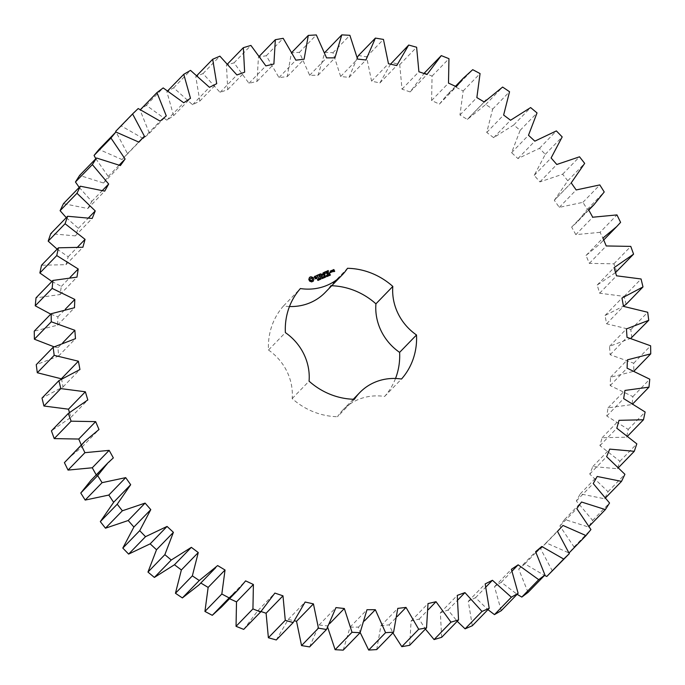<?xml version="1.0" encoding="UTF-8"?>
<svg xmlns="http://www.w3.org/2000/svg" width="685" height="685" viewBox="0 0 685 685"><rect width="100%" height="100%" fill="white"/><g stroke="black" fill="none" stroke-linecap="round" stroke-linejoin="round"><path stroke-width="0.51" stroke-dasharray="3.42 2.57" d="M616.68 271.551L613.88 263.811L589.348 263.374L586.009 255.479L599.786 244.04L620.593 222.36M603.708 239.767L600.077 232.326L616.962 214.91M586.009 255.479L602.903 238.072M600.077 232.326L575.837 234.638L592.731 217.222M575.837 234.638L571.658 227.103L577.138 222.077L587.336 209.387L582.918 202.332L559.294 207.367L554.319 200.294L571.393 182.698M571.213 182.878L554.319 200.294L567.788 180.78L562.633 174.213L539.908 181.902L534.214 175.369L545.294 154.322L539.48 148.32L517.937 158.569L511.592 152.669L520.146 130.338L513.741 124.978L493.654 137.659L486.735 132.453L492.652 109.138L485.733 104.488L467.367 119.43L459.96 114.994L463.171 90.977L455.833 87.098L446.594 95.429L439.402 104.12L431.601 100.507L432.064 76.086L424.392 73.021L423.955 73.466M441.286 55.613L424.392 73.021L410.109 91.918L402.018 89.17L399.723 64.664L391.811 62.446M390.518 64.176L379.867 82.971L371.57 81.13L366.561 56.838L358.512 55.502M357.296 57.6L349.042 77.405L340.659 76.489L332.987 52.711L324.904 52.283L318.028 75.273L309.663 75.299L299.422 52.343L291.408 52.822L287.22 76.617L278.975 77.576L266.302 55.733L258.45 57.103L256.995 81.412L248.98 83.296L234.03 62.84L226.444 65.092L227.745 89.607L220.056 92.389L203.008 73.569L195.79 76.677L199.832 101.08L192.562 104.728L173.648 87.791L166.875 91.713L173.596 115.705L166.849 120.175L146.29 105.327L140.057 110.011L149.39 133.292L143.233 138.524L121.305 125.954L115.688 131.349L127.504 153.62L122.024 159.554L98.991 149.416M95.823 158.723L108.213 176.43L103.478 182.989L79.631 175.411M79.22 187.39L91.764 201.441L87.834 208.531L63.474 203.625M66.274 217.65L78.364 228.336L75.281 235.88L50.724 233.688M57.138 249.143L68.175 256.772L65.991 264.675L41.528 265.232M51.923 281.458L61.333 286.399L60.066 294.559L36.014 297.855M50.75 314.141L57.917 316.838L57.591 325.152L34.25 331.146M54.038 346.807L57.977 347.706L58.585 356.072L36.254 364.694M61.504 378.625L63.046 386.939L42.008 398.071M69.442 412.447L70.923 417.345L51.426 430.856M81.284 445.01L82.097 446.928L68.32 458.376M96.234 474.91L90.968 480.339M113.787 502.122L130.681 484.706M198.864 585.016L200.808 583.021M221.512 606.978L228.704 598.296L229.552 598.69M243.714 629.387L257.997 610.498L261.045 611.534M276.295 639.961L288.248 619.437L294.481 620.824M309.594 646.905L319.073 625.011L327.447 625.927L327.704 627.4M343.202 650.133L350.078 627.135L358.443 627.117L360.182 632.52M376.699 649.594L380.894 625.79L389.131 624.84L392.925 632.871M409.656 645.304L411.111 620.995L419.126 619.112L425.411 629.061M441.662 637.315L440.361 612.81L448.058 610.027L457.22 621.286M472.316 625.739L468.283 601.327L475.544 597.68L487.925 609.65M501.232 610.695L494.51 586.702L501.266 582.233L517.132 594.315M528.049 592.397L518.716 569.115L524.873 563.883L544.498 575.434M552.418 571.067L540.602 548.796L546.082 542.862L569.115 552.992L574.047 546.964L559.893 525.977L564.628 519.427L588.475 526.996L592.653 520.403L576.342 500.975L580.272 493.876L604.632 498.791L608.015 491.719L589.751 474.08L592.825 466.536L617.39 468.728L619.925 461.262L599.932 445.644L602.115 437.741L626.578 437.184L628.239 429.426L606.782 416.018L608.04 407.858L632.092 404.561L632.863 396.606L610.189 385.578L610.523 377.264L633.856 371.261L633.719 363.213L610.138 354.702L609.522 346.336L630.962 338.193M631.853 337.722L630.808 329.665L606.602 323.791L605.06 315.477L623.453 306.152M626.107 304.337L624.172 296.391L599.649 293.214L597.192 285.063L615.558 272.553M289.481 306.512A52.36 48.781 44.1 0 1 283.496 305.964A67.849 63.217 44.1 0 0 268.494 350.026L285.388 332.619M325.195 292.452A52.36 48.781 44.1 0 0 330.598 285.714L347.492 268.297M331.711 285.739A67.849 63.217 44.1 0 0 330.598 285.714M353.289 399.261L342.911 409.955A52.36 48.781 44.1 0 1 384.61 396.452A67.849 63.217 44.1 0 0 395.519 378.488M342.911 409.955A52.36 48.781 44.1 0 0 337.508 416.703L354.402 399.286M268.494 350.026A52.36 48.781 44.1 0 1 292.178 398.576A67.849 63.217 44.1 0 0 337.508 416.703M589.348 263.374L606.242 245.958M571.658 227.103L588.552 209.696M613.88 263.811L630.774 246.394M587.336 209.387L604.23 191.971M582.918 202.332L599.812 184.924M597.192 285.063L614.077 267.655M559.294 207.367L576.179 189.951M599.649 293.214L616.534 275.807M624.172 296.391L641.066 278.983M567.788 180.78L584.673 163.373M562.633 174.213L579.527 156.805M605.06 315.477L621.954 298.061M539.908 181.902L556.802 164.486M606.602 323.791L623.496 306.375M534.214 175.369L551.108 157.961M630.808 329.665L647.702 312.257M545.294 154.322L562.188 136.914M539.48 148.32L556.374 130.912M609.522 346.336L626.415 328.928M517.937 158.569L534.831 141.153M610.138 354.702L627.023 337.294M511.592 152.669L528.486 135.253M633.719 363.213L650.613 345.797M520.146 130.338L537.031 112.931M513.741 124.978L530.627 107.571M610.523 377.264L627.409 359.848M493.654 137.659L510.548 120.243M610.189 385.578L627.083 368.162M486.735 132.453L503.629 115.046M632.863 396.606L649.757 379.19M492.652 109.138L509.546 91.73M632.092 404.561L633.077 403.542M485.733 104.488L502.627 87.072M608.04 407.858L624.934 390.441M467.367 119.43L484.261 102.014M606.782 416.018L623.667 398.601M459.96 114.994L476.854 97.587M628.239 429.426L645.133 412.01M463.171 90.977L480.065 73.569M626.578 437.184L627.862 435.857M455.833 87.098L472.719 69.682M602.115 437.741L619.009 420.325M439.402 104.12L456.296 86.704M599.932 445.644L616.825 428.228M431.601 100.507L448.495 83.099M619.925 461.262L636.819 443.854M432.064 76.086L448.958 58.679M617.39 468.728L618.726 467.35M592.825 466.536L609.718 449.12M410.109 91.918L427.003 74.502M589.751 474.08L606.636 456.664M402.018 89.17L418.903 71.762M608.015 491.719L624.908 474.303M399.723 64.664L416.617 47.248M604.632 498.791L605.78 497.61M580.272 493.876L597.166 476.469M379.867 82.971L396.752 65.563M576.342 500.975L593.236 483.559M371.57 81.13L388.464 63.714M592.653 520.403L609.547 502.995M366.561 56.838L383.454 39.422M588.475 526.996L589.177 526.277M564.628 519.427L581.522 502.011M349.042 77.405L365.927 59.989M559.893 525.977L576.787 508.57M340.659 76.489L357.553 59.073M574.047 546.964L590.941 529.556M332.987 52.711L349.881 35.303M546.082 542.862L562.976 525.446M318.028 75.273L334.922 57.865M540.602 548.796L557.496 531.38M309.663 75.299L326.557 57.882M299.422 52.343L316.316 34.935M291.408 52.822L292.075 52.129M524.873 563.883L536.012 552.401M287.22 76.617L304.106 59.21M518.716 569.115L535.61 551.708M278.975 77.576L295.869 60.16M266.302 55.733L283.188 38.326M258.45 57.103L259.589 55.939M501.266 582.233L512.149 571.016M256.995 81.412L273.889 64.005M494.51 586.702L511.404 569.295M248.98 83.296L265.874 65.888M234.03 62.84L250.916 45.424M226.444 65.092L227.78 63.714M475.544 597.68L486.059 586.848M227.745 89.607L244.639 72.19M468.283 601.327L485.168 583.92M220.056 92.389L236.942 74.973M203.008 73.569L219.902 56.161M195.79 76.677L197.075 75.35M448.058 610.027L458.017 599.752M199.832 101.08L216.717 83.673M440.361 612.81L457.255 595.393M192.562 104.728L209.456 87.32M173.648 87.791L190.533 70.384M166.875 91.713L167.868 90.685M419.126 619.112L428.305 609.659M173.596 115.705L190.49 98.297M411.111 620.995L428.005 603.588M166.849 120.175L183.734 102.767M146.29 105.327L163.184 87.92M140.057 110.011L140.502 109.566M389.131 624.84L397.129 616.594M149.39 133.292L166.284 115.885M380.894 625.79L397.779 608.383M143.233 138.524L160.127 121.117M121.305 125.954L138.199 108.547M358.443 627.117L364.523 620.85M127.504 153.62L138.747 142.035M350.078 627.135L366.972 609.727M122.024 159.554L138.918 142.137M327.447 625.927L329.785 623.513M108.213 176.43L119.267 165.042M319.073 625.011L335.958 607.595M103.478 182.989L120.372 165.573M91.764 201.441L102.51 190.361M288.248 619.437L305.133 602.029M87.834 208.531L104.728 191.124M78.364 228.336L88.673 217.702M257.997 610.498L274.891 593.082M75.281 235.88L92.175 218.464M68.175 256.772L77.85 246.788M228.704 598.296L245.598 580.88M65.991 264.675L82.885 247.259M61.333 286.399L70.093 277.365M200.739 582.986L217.633 565.57M60.066 294.559L76.96 277.142M57.917 316.838L65.255 309.269M57.591 325.152L74.477 307.736M57.977 347.706L62.892 342.637M58.585 356.072L75.478 338.664M63.046 386.939L79.939 369.523M70.923 417.345L87.808 399.937M96.448 475.304L113.342 457.897M82.097 446.928L98.991 429.521M283.496 305.964L300.39 288.548M292.178 398.576L309.072 381.168M384.61 396.452L401.504 379.036M309.457 277.485L308.67 279.557L309.483 281.244L311.478 282.04L313.242 281.201M318.585 280.182L317.968 280.353M318.14 279.129L317.814 279.745M318.397 280.148L317.54 279.274M319.261 279.403L318.97 280.105L318.551 278.838M320.22 278.041L320.683 279.035M320.785 279.24L319.552 278.564L319.929 279.694L319.518 278.427M319.655 278.452L320.563 279.155L320.092 278.178M322.849 278.29L321.89 278.692L321.565 277.63M322.575 277.913L322.13 278.187M322.138 277.502L321.65 278.221L322.327 278.521M314.261 276.954L314.501 277.845L316.376 277.742L316.29 278.538M314.68 276.329L314.124 277.091M315.383 276.38L315.836 276.603M315.057 278.804L316.598 278.667M314.757 276.731L315.246 276.526M316.479 275.909L317.044 275.747L318.371 277.836M317.326 275.627L318.02 275.327M318.671 274.617L319.604 277.288L321.248 276.663M318.825 274.985L320.083 274.445M319.39 276.141L320.366 275.721M323.834 276.483L324.074 277.605M323.988 277.69L323.705 276.62M324.116 277.81L323.234 277.074L323.414 277.887M323.329 276.971L323.945 277.733M322.592 277.091L323.303 277.999L323.063 276.903M323.311 278.238L322.575 277.108M325.11 276.757L325.555 277.271L325.11 276.757L324.664 277.656L324.476 276.86M325.041 276.612L324.818 276.141M326.728 275.481L326.95 276.697L326.12 275.738L326.754 275.456M328.329 276.004L327.576 276.406L327.336 275.036M327.661 275.002L327.755 275.49M328.757 274.608L328.98 275.832L328.149 274.865L328.783 274.582M330.358 275.13L329.605 275.533L329.365 274.163M322.789 272.93L322.515 274.985M320.82 273.82L322.061 276.252M322.926 273.683L323.8 275.473M321.205 274.428L322.729 275.413M323.705 272.536L324.93 275.019M323.885 272.81L325.144 272.27M324.45 273.974L325.461 273.452M325.863 271.525L327.053 274.103M326.719 271.243L327.678 273.812L329.322 273.195M326.899 271.508L328.158 270.969M327.464 272.673L328.44 272.253M331.001 272.476L331.694 272.253M330.264 271.114L330.872 272.613M331.66 270.438L332.293 271.859M332.165 270.215L331.823 270.849M332.893 269.907L333.047 270.96L333.938 270.746L334.212 271.311M333.8 271.757L334.494 271.534M310.254 278.598L312.035 278.581L312.18 280.37M319.116 279.317L318.611 278.983L318.842 279.454M326.993 276.483L326.308 275.67M326.274 275.798L326.891 276.569M329.023 275.61L328.338 274.805M328.303 274.925L328.92 275.695M330.444 271.388L330.983 271.149L331.42 272.031M333.047 270.267L333.792 270.455M603.716 239.99L599.786 244.04M588.766 210.089L577.138 222.077M484.192 101.979L469.242 117.392M455.448 86.31L446.594 95.429"/><path stroke-width="1.03" d="M441.286 55.613L427.003 74.502L418.903 71.762L416.617 47.248L408.705 45.039L396.752 65.563L388.464 63.714L383.454 39.422L375.406 38.095L365.927 59.989L357.553 59.073L349.881 35.303L341.798 34.866L334.922 57.865L326.557 57.882L316.316 34.935L308.301 35.406L304.106 59.21L295.869 60.16L283.188 38.326L275.344 39.696L273.889 64.005L265.874 65.888L250.916 45.424L243.338 47.685L244.639 72.19L236.942 74.973L219.902 56.161L212.684 59.261L216.717 83.673L209.456 87.32L190.533 70.384L183.768 74.305L190.49 98.297L183.734 102.767L163.184 87.92L156.951 92.603L166.284 115.885L160.127 121.117L138.199 108.547L132.582 113.933L144.398 136.204L138.918 142.137L115.885 132.008L110.953 138.036L125.107 159.023L120.372 165.573L96.525 158.004L92.347 164.597L108.658 184.025L104.728 191.124L80.368 186.209L76.985 193.281L95.249 210.92L92.175 218.464L67.609 216.272L65.075 223.738L85.068 239.356L82.885 247.259L58.422 247.816L56.761 255.573L78.218 268.982L76.96 277.142L52.908 280.439L52.137 288.394L74.811 299.422L74.477 307.736L51.144 313.739L51.281 321.787L74.862 330.298L75.478 338.664L53.147 347.278L54.192 355.335L78.398 361.209L79.939 369.523L58.893 380.663L60.828 388.609L85.351 391.786L87.808 399.937L68.32 413.449L71.12 421.189L95.652 421.626L98.991 429.521L85.214 440.96L81.292 445.233L84.923 452.674L109.163 450.362L113.342 457.897L107.862 462.923L97.664 475.613L102.082 482.668L125.706 477.633L130.681 484.706L117.212 504.22L122.367 510.787L145.092 503.098L150.786 509.631L139.706 530.678L145.52 536.68L167.063 526.431L173.408 532.331L164.854 554.662L171.259 560.022L191.346 547.341L198.265 552.547L192.348 575.862L199.266 580.512L217.633 565.57L225.04 570.006L221.829 594.023L229.167 597.902L238.406 589.571L245.598 580.88L253.399 584.493L252.936 608.914L260.608 611.979L274.891 593.082L282.982 595.83L285.277 620.336L293.189 622.554L305.133 602.029L313.43 603.87L318.439 628.162L326.488 629.498L335.958 607.595L344.341 608.511L352.013 632.289L360.096 632.717L366.972 609.727L375.337 609.701L385.578 632.657L393.592 632.178L397.779 608.383L406.025 607.424L418.698 629.267L426.55 627.897L428.005 603.588L436.02 601.704L450.97 622.16L458.556 619.908L457.255 595.393L464.944 592.611L481.992 611.431L489.21 608.323L485.168 583.92L492.438 580.272L511.353 597.209L518.125 593.287L511.404 569.295L518.151 564.825L538.71 579.673L544.943 574.989L535.61 551.708L541.766 546.476L563.695 559.046L569.312 553.651L557.496 531.38L562.976 525.446L586.009 535.584L590.941 529.556L576.787 508.57L581.522 502.011L605.369 509.589L609.547 502.995L593.236 483.559L597.166 476.469L621.526 481.375L624.908 474.303L606.636 456.664L609.718 449.12L634.276 451.312L636.819 443.854L616.825 428.228L619.009 420.325L643.472 419.768L645.133 412.01L623.667 398.601L624.934 390.441L648.986 387.145L649.757 379.19L627.083 368.162L627.409 359.848L650.75 353.854L650.613 345.797L627.023 337.294L626.415 328.928L648.746 320.306L647.702 312.257L623.496 306.375L621.954 298.061L642.992 286.929L641.066 278.983L616.534 275.807L614.077 267.655L633.574 254.144L630.774 246.394L606.242 245.958L602.903 238.072L616.68 226.624L620.593 222.36L616.962 214.91L592.731 217.222L588.552 209.696L594.032 204.661L604.23 191.971L599.812 184.924L576.179 189.951L571.213 182.878L584.673 163.373L579.527 156.805L556.802 164.486L551.108 157.961L562.188 136.914L556.374 130.912L534.831 141.153L528.486 135.253L537.031 112.931L530.627 107.571L510.548 120.243L503.629 115.046L509.546 91.73L502.627 87.072L484.261 102.014L476.854 97.587L480.065 73.569L472.719 69.682L463.488 78.022L456.296 86.704L448.495 83.099L448.958 58.679L441.286 55.613L423.955 73.466M408.705 45.039L390.518 64.176M375.406 38.095L358.512 55.502L357.296 57.6M341.798 34.866L324.818 52.48M132.582 113.933L115.688 131.349L115.953 132.025M115.885 132.008L98.991 149.416L94.059 155.444L95.823 158.723M96.525 158.004L79.631 175.411L75.453 182.004L79.22 187.39M80.368 186.209L63.474 203.625L60.092 210.697L66.274 217.65M67.609 216.272L50.724 233.688L48.181 241.146L57.138 249.143M58.422 247.816L41.528 265.232L39.867 272.99L51.923 281.458M52.908 280.439L36.014 297.855L35.243 305.81L50.75 314.141M51.144 313.739L34.25 331.146L34.387 339.203L54.038 346.807M53.147 347.278L36.254 364.694L37.298 372.743L61.547 378.848M58.893 380.663L42.008 398.071L43.934 406.017L68.466 409.193L69.442 412.447M68.32 413.449L51.426 430.856L54.226 438.606L78.758 439.042L81.284 445.01M85.214 440.96L64.407 462.64L68.038 470.09L92.269 467.778L96.448 475.304M107.862 462.923L90.968 480.339L80.77 493.029L85.188 500.076L108.821 495.049L113.607 502.302L130.681 484.706M113.787 502.122L100.327 521.628L105.473 528.195L128.198 520.514L133.892 527.039L122.812 548.086L128.626 554.088L150.169 543.847L156.514 549.747L147.969 572.069L154.373 577.429L174.452 564.757L181.371 569.954L175.454 593.27L182.373 597.928L198.864 585.016L215.758 567.608M200.739 582.986L208.146 587.413L204.935 611.431L212.281 615.318L221.512 606.978L238.406 589.571M229.552 598.69L236.505 601.901L236.042 626.321L243.714 629.387L261.045 611.534L266.097 613.238L268.383 637.752L276.295 639.961L293.189 622.554M294.481 620.824L296.536 621.286L301.546 645.578L309.594 646.905L326.488 629.498M327.704 627.4L335.119 649.697L343.202 650.133L360.096 632.717M360.182 632.52L368.684 650.065L376.699 649.594L393.592 632.178M392.925 632.871L401.812 646.674L409.656 645.304L426.55 627.897M425.411 629.061L434.084 639.576L441.662 637.315L458.556 619.908M457.22 621.286L465.098 628.839L472.316 625.739L489.21 608.323M487.925 609.65L494.467 614.616L501.232 610.695L518.125 593.287M517.132 594.315L521.816 597.08L528.049 592.397L544.943 574.989M544.498 575.434L546.801 576.453L569.312 553.651M569.047 552.975L586.009 535.584M630.962 338.193L648.746 320.306M623.453 306.152L626.107 304.337L642.992 286.929M615.558 272.553L633.574 254.144M289.481 306.512A52.36 48.781 44.1 0 0 325.195 292.452L342.089 275.045A52.36 48.781 44.1 0 0 347.492 268.297A67.849 63.217 44.1 0 1 392.822 286.424A52.36 48.781 44.1 0 0 416.506 334.974A67.849 63.217 44.1 0 1 401.504 379.036A52.36 48.781 44.1 0 0 359.805 392.548A52.36 48.781 44.1 0 0 354.402 399.286A67.849 63.217 44.1 0 1 309.072 381.168A52.36 48.781 44.1 0 0 285.388 332.619A67.849 63.217 44.1 0 1 300.39 288.548A52.36 48.781 44.1 0 0 342.089 275.045M395.519 378.488A67.849 63.217 44.1 0 0 399.612 352.381A52.36 48.781 44.1 0 1 375.928 303.832A67.849 63.217 44.1 0 0 331.711 285.739M243.714 629.387L261.045 611.534M309.457 277.485L308.798 279.42L309.62 281.107L311.615 281.903L313.242 281.201L313.901 279.266L313.079 277.579L311.093 276.783L309.457 277.485M318.525 279.557L317.926 280.388L318.542 279.822L317.54 279.274L318.26 278.958L317.694 279.497L318.525 279.557L318.457 280.319M317.703 280.319L318.534 280.011M317.54 279.274L318.14 279.129M317.874 279.18L317.557 279.634M319.338 278.649L319.261 279.9L318.525 278.769L319.219 278.769M319.458 278.804L319.39 279.266M320.366 277.973L320.948 279.172L319.69 278.418L320.066 279.548L319.484 278.358L320.7 279.018L320.255 278.093M322.661 277.708L322.909 278.221L322.267 278.589L321.565 277.63L322.404 277.202L321.787 278.084L322.464 278.384L322.558 277.922M321.565 277.63L322.284 277.365M321.976 277.425L321.65 278.221M322.078 278.393L322.721 278.213M314.261 276.954L314.629 277.708L316.504 277.605L316.427 278.393L315.34 278.838L317.061 278.05L316.693 277.279L314.817 277.382L314.894 276.594L315.99 276.149L314.261 276.954M316.479 275.909L317.181 275.61L318.457 277.87L317.463 275.49L318.234 274.985L316.479 275.909M318.671 274.617L319.741 277.142L321.351 276.629L319.955 276.877L319.527 276.004L320.58 275.379L319.381 275.712L318.962 274.848L320.297 274.094L318.671 274.617M323.834 276.483L324.27 277.742L323.371 276.928L323.44 278.101L322.549 277.04L323.44 277.862L323.354 276.689L324.082 277.596L323.834 276.483M325.101 275.935L325.692 277.134L325.247 276.612L324.801 277.519L324.219 276.32L324.596 276.723L324.981 276.064M326.865 275.344L327.087 276.56L326.385 276.115L326.754 275.456M327.053 275.909L327.087 276.56M326.257 275.601L326.728 275.481M328.432 275.79L327.713 276.269L327.858 275.13L327.182 275.105L327.79 274.865L327.807 276.064L328.329 276.004M327.182 275.105L327.875 275.199L327.67 276.201L328.295 275.927M328.894 274.471L329.117 275.687L328.415 275.242L328.783 274.582M329.211 274.891L329.117 275.687M328.278 274.728L328.757 274.608M330.453 274.916L329.733 275.396L329.887 274.265L329.211 274.24L329.819 273.991L329.827 275.19L330.358 275.13M322.652 274.848L320.803 273.88L321.933 276.192L321.342 274.291L322.858 275.276L323.063 273.546L324.151 275.421L323.089 272.887L322.515 274.985L320.82 273.82M325.135 271.834L323.662 272.647L325.007 275.053L324.587 273.829L325.64 273.204L324.442 273.538L324.022 272.673L325.349 271.919L323.705 272.536M325.863 271.525L327.139 274.137L325.863 271.525M328.149 270.541L326.676 271.346L327.815 273.675L329.425 273.152L328.029 273.409L327.601 272.536L328.654 271.902L327.456 272.245L327.036 271.371L328.372 270.626L326.719 271.243M329.973 272.33L330.204 272.818L329.973 272.33M331.9 271.919L331.334 270.746L330.298 271.02L330.795 272.39L331.9 271.919L331.197 270.883L330.264 271.114M331.66 270.438L332.362 271.885L332.773 270.344L331.66 270.438M332.893 269.907L333.175 270.823L334.075 270.609L334.349 271.174L333.595 271.671L334.631 271.397L333.929 269.625L332.893 269.907M634.25 370.859L650.75 353.854M633.077 403.542L648.986 387.145M627.862 435.857L643.472 419.768M618.726 467.35L634.276 451.312M605.78 497.61L621.526 481.375M589.177 526.277L605.369 509.589M546.801 576.453L563.695 559.046M292.075 52.129L308.301 35.406M536.012 552.401L541.766 546.476M521.816 597.08L538.71 579.673M259.589 55.939L275.344 39.696M512.149 571.016L518.151 564.825M494.467 614.616L511.353 597.209M227.78 63.714L243.338 47.685M486.059 586.848L492.438 580.272M465.098 628.839L481.992 611.431M197.075 75.35L212.684 59.261M458.017 599.752L464.944 592.611M434.084 639.576L450.97 622.16M167.868 90.685L183.768 74.305M428.305 609.659L436.02 601.704M401.812 646.674L418.698 629.267M140.502 109.566L156.951 92.603M397.129 616.594L406.025 607.424M368.684 650.065L385.578 632.657M364.523 620.85L375.337 609.701M138.747 142.035L144.398 136.204M335.119 649.697L352.013 632.289M94.059 155.444L110.953 138.036M329.785 623.513L344.341 608.511M119.267 165.042L125.107 159.023M301.546 645.578L318.439 628.162M75.453 182.004L92.347 164.597M296.536 621.286L313.43 603.87M102.51 190.361L108.658 184.025M268.383 637.752L285.277 620.336M60.092 210.697L76.985 193.281M266.097 613.238L282.982 595.83M88.673 217.702L95.249 210.92M236.042 626.321L252.936 608.914M48.181 241.146L65.075 223.738M236.505 601.901L253.399 584.493M77.85 246.788L85.068 239.356M212.281 615.318L229.167 597.902M204.935 611.431L221.829 594.023M39.867 272.99L56.761 255.573M208.146 587.413L225.04 570.006M70.093 277.365L78.218 268.982M182.373 597.928L199.266 580.512M175.454 593.27L192.348 575.862M35.243 305.81L52.137 288.394M181.371 569.954L198.265 552.547M65.255 309.269L74.811 299.422M174.452 564.757L191.346 547.341M154.373 577.429L171.259 560.022M147.969 572.069L164.854 554.662M34.387 339.203L51.281 321.787M156.514 549.747L173.408 532.331M62.892 342.637L74.862 330.298M150.169 543.847L167.063 526.431M128.626 554.088L145.52 536.68M122.812 548.086L139.706 530.678M37.298 372.743L54.192 355.335M133.892 527.039L150.786 509.631M61.504 378.625L78.398 361.209M128.198 520.514L145.092 503.098M105.473 528.195L122.367 510.787M100.327 521.628L117.212 504.22M43.934 406.017L60.828 388.609M68.466 409.193L85.351 391.786M108.821 495.049L125.706 477.633M85.188 500.076L102.082 482.668M80.77 493.029L97.664 475.613M54.226 438.606L71.12 421.189M78.758 439.042L95.652 421.626M92.269 467.778L109.163 450.362M68.038 470.09L84.923 452.674M64.407 462.64L81.292 445.233M399.612 352.381L416.506 334.974M375.928 303.832L392.822 286.424M310.185 276.988L309.654 277.339M310.622 276.843L310.048 277.125M311.093 276.783L310.485 276.988M311.504 277.177L310.956 276.92M312 277.451L311.375 277.314M312.531 277.588L311.863 277.588M313.079 277.579L312.394 277.725M313.396 277.947L312.951 277.716M313.105 281.312L313.062 280.781M317.951 279.6L318.397 279.703M318.551 278.838L319.201 278.786L318.619 278.966M315.314 276.064L314.603 276.449M315.99 276.149L315.177 276.201M316.427 278.393L315.203 278.684M316.693 277.279L314.68 277.519M316.598 278.667L316.556 277.416M318.011 274.899L316.307 275.712M318.371 277.836L317.463 275.49M320.075 274.017L318.645 274.711M318.962 274.848L319.381 275.712M321.248 276.663L319.818 277.023L319.527 276.004M320.357 275.293L319.244 275.85M324.596 276.723L325.238 276.62M329.827 275.19L330.324 275.062M329.194 274.257L329.905 274.325L329.699 275.327M324.219 275.207L322.952 273.032M323.063 273.546L322.815 275.267M322.061 276.252L321.342 274.291M324.022 272.673L324.442 273.538M324.93 275.019L324.587 273.829M325.418 273.118L324.305 273.683M327.207 273.923L325.94 271.757M327.036 271.371L327.456 272.245M328.432 271.825L327.319 272.382M329.322 273.195L327.892 273.546L327.601 272.536M329.845 272.467L330.333 272.673M332.293 271.859L332.396 270.498M332.773 270.344L332.225 270.275M333.723 269.548L332.867 270.001M334.7 271.2L333.8 269.77M334.349 271.174L333.475 271.38M312.18 280.37L310.399 280.388L309.954 279.48L310.391 278.452L312.172 278.444L312.617 279.352L312.18 280.37M318.739 278.838L318.85 279.446L319.227 278.778M327.13 276.346L326.745 276.586L327.156 276.218L326.548 275.447L326.882 276.449M329.16 275.473L328.466 274.659L329.108 275.524M331.42 272.031L330.872 272.262L330.444 271.388L331.12 271.012L331.42 272.031M333.792 270.455L333.047 270.267L333.723 269.89L333.792 270.455M312.317 280.225L311.786 280.644M311.923 280.507L311.298 280.747M311.435 280.61L310.819 280.653M310.956 280.507L310.399 280.388M310.528 280.242L310.082 279.968M331.549 271.894L330.872 272.262M331.009 272.125L330.581 271.243M333.929 270.318L333.252 270.695M616.68 226.624L603.716 239.99M594.032 204.661L588.766 210.089M486.136 99.984L484.192 101.979M463.488 78.022L455.448 86.31M359.805 392.548L353.289 399.261"/></g></svg>
